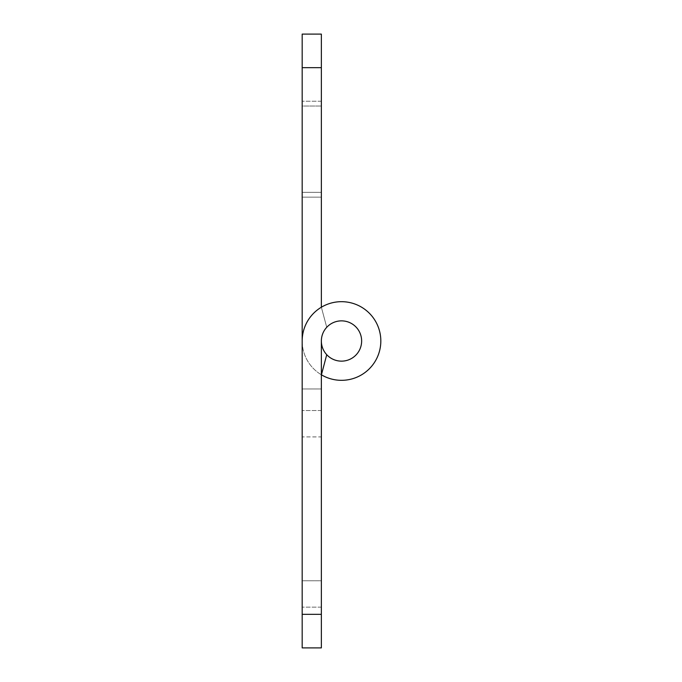 <?xml version="1.0" encoding="UTF-8"?>
<svg xmlns="http://www.w3.org/2000/svg" width="682" height="682" viewBox="0 0 682 682"><rect width="100%" height="100%" fill="white"/><g stroke="black" fill="none" stroke-linecap="round" stroke-linejoin="round"><path stroke-width="0.51" stroke-dasharray="3.41 2.56" d="M321.358 614.329L321.358 647.9L302.177 647.9L302.177 614.329L321.358 614.329L321.358 341A20.145 20.145 0 0 1 346.95 321.614A20.145 20.145 0 0 1 358.689 351.503A20.145 20.145 0 0 1 326.738 354.7L321.418 374.81A39.317 39.317 0 0 0 378.34 354.751A39.317 39.317 0 0 0 348.485 302.305A39.317 39.317 0 0 0 302.177 341L302.177 388.953L321.358 388.953L302.177 388.953M321.358 436.906L321.358 607.142L321.358 410.53L321.358 580.766L321.358 436.906L302.177 436.906L302.177 410.53L302.177 607.142L302.177 436.906L321.358 436.906M321.358 580.766L321.358 607.142L321.358 580.766L302.177 580.766L302.177 607.142L302.177 580.766L321.358 580.766M326.738 354.7A20.145 20.145 0 0 0 355.561 355.416A20.145 20.145 0 0 0 355.561 326.584A20.145 20.145 0 0 0 326.738 327.3A20.145 20.145 0 0 1 358.689 330.497A20.145 20.145 0 0 1 346.95 360.386A20.145 20.145 0 0 1 321.358 341A20.145 20.145 0 0 1 346.95 321.614A20.145 20.145 0 0 1 358.689 351.503A20.145 20.145 0 0 1 326.738 354.7L321.375 374.699L326.738 354.7A20.145 20.145 0 0 0 355.561 355.416A20.145 20.145 0 0 0 355.561 326.584A20.145 20.145 0 0 0 326.738 327.3L321.375 307.301L326.738 327.3M321.418 374.81L321.418 374.81A39.317 39.317 0 0 0 378.34 354.751A39.317 39.317 0 0 0 348.485 302.305A39.317 39.317 0 0 0 302.177 341A39.317 39.317 0 0 1 348.485 302.305A39.317 39.317 0 0 1 378.34 354.751A39.317 39.317 0 0 1 321.418 374.81A39.317 39.317 0 0 0 371.52 315.604A39.317 39.317 0 0 0 321.418 307.19L321.418 307.19A39.317 39.317 0 0 1 378.34 327.249A39.317 39.317 0 0 1 348.485 379.695A39.317 39.317 0 0 1 302.177 341L302.177 614.329M321.358 307.224L321.358 67.671L302.177 67.671L302.177 34.1M321.358 34.1L321.358 67.671M302.177 192.341L302.177 197.141L321.358 197.141L302.177 197.141L302.177 106.034L302.177 192.35L321.358 192.35L321.358 106.034L321.358 192.341M321.358 106.034L321.358 101.234L321.358 106.034L302.177 106.034L302.177 101.234L302.177 106.034L321.358 106.034M302.177 67.671L302.177 341A39.317 39.317 0 0 0 321.358 374.776M321.358 101.234L302.177 101.234L321.358 101.234M321.358 341A20.136 20.136 0 0 1 341.503 320.864A20.136 20.136 0 0 1 361.639 341A20.136 20.136 0 0 1 341.503 361.145A20.136 20.136 0 0 1 321.358 341M321.358 192.35L302.177 192.35M321.358 410.53L302.177 410.53L321.358 410.53M321.358 607.142L302.177 607.142L321.358 607.142"/><path stroke-width="1.02" d="M302.177 647.9L321.358 647.9L321.358 614.329L302.177 614.329L302.177 647.9M302.177 614.329L302.177 341A39.317 39.317 0 0 1 348.485 302.305A39.317 39.317 0 0 1 378.34 354.751A39.317 39.317 0 0 1 321.418 374.81L326.738 354.7A20.145 20.145 0 0 0 358.689 351.503A20.145 20.145 0 0 0 346.95 321.614A20.145 20.145 0 0 0 321.358 341L321.358 614.329M326.738 327.3A20.145 20.145 0 0 0 326.738 354.7M302.177 388.953L302.177 67.671L321.358 67.671L321.358 307.224M321.358 67.663L321.358 34.1L302.177 34.1L302.177 67.671M302.177 34.1L321.358 34.1M321.358 341A20.136 20.136 0 0 1 341.503 320.864A20.136 20.136 0 0 1 361.639 341A20.136 20.136 0 0 1 341.503 361.145A20.136 20.136 0 0 1 321.358 341"/></g></svg>
